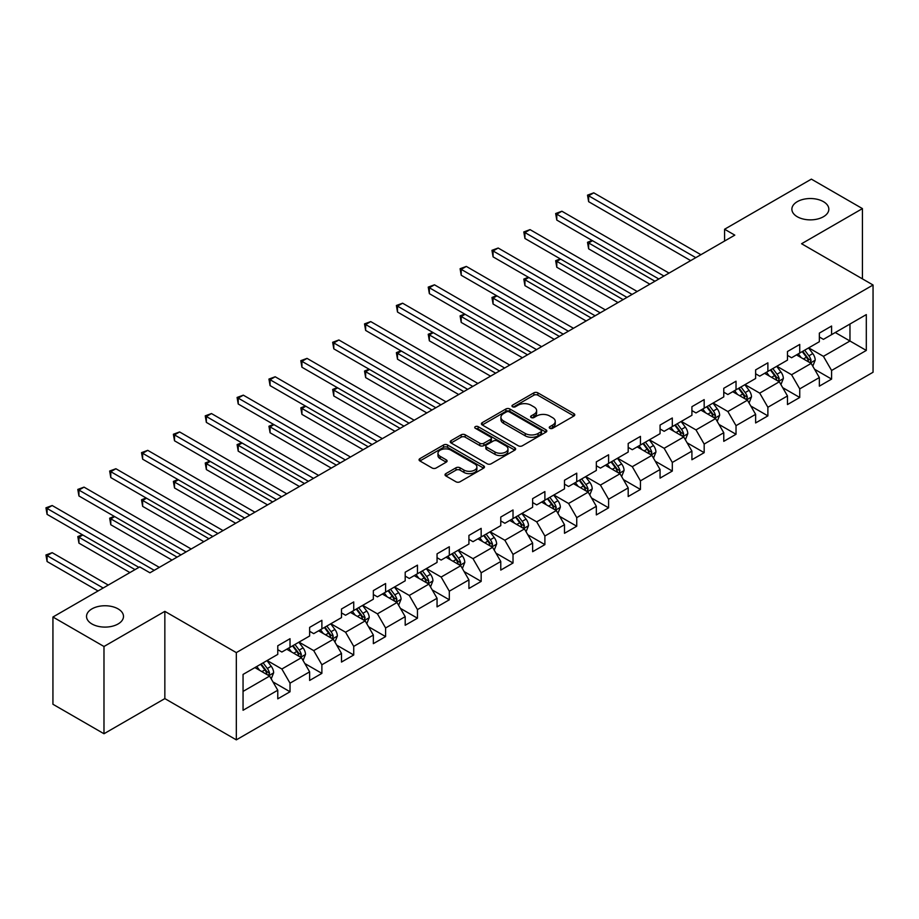 <?xml version="1.0" encoding="UTF-8"?>
<svg xmlns="http://www.w3.org/2000/svg" width="919" height="919" viewBox="0 0 919 919"><rect width="100%" height="100%" fill="white"/><g stroke="black" fill="none" stroke-linecap="round" stroke-linejoin="round"><path stroke-width="1.38" d="M549.838 428.288A1.987 1.149 0 0 0 552.641 428.288L573.938 415.997A2.837 1.631 0 0 0 574.777 414.837A2.837 1.631 0 0 0 573.938 413.676L537.868 392.85A2.837 1.631 0 0 0 533.859 392.85L512.561 405.141A1.987 1.149 0 0 0 511.975 405.957A1.987 1.149 0 0 0 512.561 406.761A1.987 1.149 0 0 0 515.364 406.761L518.121 405.176A9.075 5.238 0 0 1 530.952 405.176L533.95 406.91A9.075 5.238 0 0 1 536.616 410.609A9.075 5.238 0 0 1 533.95 414.32L531.193 415.905A1.987 1.149 0 0 0 530.619 416.721A1.987 1.149 0 0 0 531.193 417.525A1.987 1.149 0 0 0 534.008 417.525L536.765 415.939A9.075 5.238 0 0 1 549.585 415.939L552.595 417.674A9.075 5.238 0 0 1 555.248 421.373A9.075 5.238 0 0 1 552.595 425.083L549.838 426.669A1.987 1.149 0 0 0 549.263 427.484A1.987 1.149 0 0 0 549.838 428.288L549.838 426.669M118.08 608.883A18.483 10.672 0 0 0 97.931 606.563A18.483 10.672 0 0 0 86.524 616.431A18.483 10.672 0 0 0 91.934 623.967A18.483 10.672 0 0 0 112.084 626.287A18.483 10.672 0 0 0 123.491 616.431A18.483 10.672 0 0 0 118.08 608.883M823.424 201.652A18.483 10.672 0 0 0 803.286 199.343A18.483 10.672 0 0 0 791.879 209.199A18.483 10.672 0 0 0 797.29 216.746A18.483 10.672 0 0 0 817.428 219.055A18.483 10.672 0 0 0 828.835 209.199A18.483 10.672 0 0 0 823.424 201.652M445.853 473.63A2.837 1.631 0 0 0 445.026 474.778A2.837 1.631 0 0 0 445.853 475.939L455.985 481.786A2.837 1.631 0 0 0 459.994 481.786L483.647 468.127A2.837 1.631 0 0 0 484.474 466.967A2.837 1.631 0 0 0 483.647 465.818L447.564 444.98A2.837 1.631 0 0 0 443.555 444.98L419.903 458.638A2.837 1.631 0 0 0 419.064 459.799A2.837 1.631 0 0 0 419.903 460.959L432.125 468.012A2.837 1.631 0 0 0 436.134 468.012L446.255 462.165A2.837 1.631 0 0 0 447.093 461.016A2.837 1.631 0 0 0 446.255 459.856L440.19 456.352A7.582 4.377 0 0 1 437.972 453.262A7.582 4.377 0 0 1 442.659 449.219A7.582 4.377 0 0 1 450.919 450.161L474.675 463.877A7.582 4.377 0 0 1 476.892 466.967A7.582 4.377 0 0 1 472.217 471.022A7.582 4.377 0 0 1 463.946 470.068L459.994 467.782A2.837 1.631 0 0 0 455.985 467.782L445.853 473.63L445.853 475.939M164.846 611.353L103.985 646.494L52.934 617.017L52.934 704.264L103.985 733.741L164.846 698.601L236.321 739.864L236.321 652.616L164.846 611.353L164.846 698.601M862.436 278.871L862.436 208.602L801.575 243.742L873.05 285.005L236.321 652.616M862.436 208.602L811.374 179.136L724.586 229.245L724.586 241.031M52.934 617.017L139.722 566.908L149.935 572.801L734.798 235.138L724.586 229.245M518.316 445.795A2.837 1.631 0 0 0 522.325 445.795L545.978 432.137A2.837 1.631 0 0 0 546.816 430.977A2.837 1.631 0 0 0 545.978 429.828L509.896 408.989A2.837 1.631 0 0 0 505.887 408.989L482.234 422.648A2.837 1.631 0 0 0 481.407 423.808A2.837 1.631 0 0 0 482.234 424.957L518.316 445.795M476.111 428.713A1.987 1.149 0 0 1 478.133 429.001L478.133 426.646L514.812 447.817A2.837 1.631 0 0 1 515.639 448.977A2.837 1.631 0 0 1 514.812 450.138L491.16 463.785A2.837 1.631 0 0 1 487.15 463.785L451.068 442.958L451.068 440.649A2.837 1.631 0 0 0 450.241 441.798A2.837 1.631 0 0 0 451.068 442.958M451.068 440.649L461.189 434.802A2.837 1.631 0 0 1 465.198 434.802L479.833 443.245A2.837 1.631 0 0 0 483.842 443.245L490.562 439.374A2.837 1.631 0 0 0 491.389 438.214A2.837 1.631 0 0 0 490.562 437.053L475.318 428.265A1.987 1.149 0 0 1 474.744 427.45A1.987 1.149 0 0 1 475.962 426.393A1.987 1.149 0 0 1 478.133 426.646M236.321 739.864L873.05 372.252L873.05 285.005M272.977 681.921L290.025 691.766L290.025 683.162L309.634 671.835L309.634 680.451L321.88 673.374L321.88 664.77L341.489 653.443L341.489 662.059L353.735 654.983L353.735 646.379L373.344 635.052L373.344 643.656L385.601 636.591L385.601 627.976L405.199 616.66L405.199 625.265L417.456 618.2L417.456 609.584L437.053 598.269L437.053 606.873L449.311 599.797L449.311 591.193L468.92 579.878L468.92 588.482L481.165 581.405L481.165 572.801L500.775 561.486L500.775 570.09L513.02 563.014L513.02 554.41L532.629 543.095L532.629 551.699L544.887 544.622L544.887 536.018L564.484 524.703L564.484 533.307L576.741 526.231L576.741 517.627L596.339 506.312L596.339 514.916L608.596 507.839L608.596 499.235L628.194 487.92L628.194 496.524L640.451 489.448L640.451 480.844L660.06 469.517L660.06 478.133L672.306 471.056L672.306 462.452L691.915 451.126L691.915 459.741L704.172 452.665L704.172 444.061L723.77 432.734L723.77 441.338L736.027 434.273L736.027 425.658L755.625 414.343L755.625 422.947L767.882 415.882L767.882 407.266L787.48 395.951L787.48 404.555L799.737 397.479L799.737 388.875L819.346 377.56L819.346 386.164L831.592 379.087L831.592 370.483L866.307 350.438L866.307 314.597L849.972 324.028L849.972 341.006L866.307 350.438M290.025 691.766L277.768 698.842L277.768 690.226L243.053 710.272L243.053 674.431L277.768 654.385L277.768 645.781L290.025 638.705L290.025 647.321L309.634 635.994L309.634 627.39L321.88 620.314L321.88 628.918L341.489 617.602L341.489 608.998L353.735 601.922L353.735 610.526L373.344 599.211L373.344 590.607L385.601 583.531L385.601 592.135L405.199 580.819L405.199 572.215L417.456 565.139L417.456 573.743L437.053 562.428L437.053 553.824L449.311 546.748L449.311 555.352L468.92 544.037L468.92 535.432L481.165 528.356L481.165 536.96L500.775 525.645L500.775 517.041L513.02 509.965L513.02 518.569L532.629 507.254L532.629 498.638L544.887 491.573L544.887 500.177L564.484 488.862L564.484 480.246L576.741 473.182L576.741 481.786L596.339 470.459L596.339 461.855L608.596 454.779L608.596 463.394L628.194 452.068L628.194 443.463L640.451 436.387L640.451 445.003L660.06 433.676L660.06 425.072L672.306 417.996L672.306 426.6L691.915 415.285L691.915 406.68L704.172 399.604L704.172 408.208L723.77 396.893L723.77 388.289L736.027 381.213L736.027 389.817L755.625 378.502L755.625 369.897L767.882 362.821L767.882 371.425L787.48 360.11L787.48 351.506L799.737 344.43L799.737 353.034L819.346 341.719L819.346 333.115L831.592 326.038L831.592 334.642L866.307 314.597M286.751 649.205L301.455 657.694L281.857 669.009L267.153 660.52M277.768 649.676L281.857 652.03L290.025 647.321M281.857 669.009L290.025 683.162M301.455 657.694L309.634 671.835M318.617 630.813L333.321 639.302L313.712 650.618L299.008 642.128M309.634 631.284L313.712 633.639L321.88 628.918M313.712 650.618L321.88 664.77M333.321 639.302L341.489 653.443M350.472 612.422L365.176 620.911L345.567 632.226L330.863 623.737M341.489 612.893L345.567 615.248L353.735 610.526M345.567 632.226L353.735 646.379M365.176 620.911L373.344 635.052M382.327 594.03L397.031 602.519L377.422 613.835L362.718 605.345M373.344 594.501L377.422 596.856L385.601 592.135M377.422 613.835L385.601 627.976M397.031 602.519L405.199 616.66M414.182 575.627L428.886 584.116L409.288 595.443L394.584 586.954M405.199 576.098L409.288 578.465L417.456 573.743M409.288 595.443L417.456 609.584M428.886 584.116L437.053 598.269M446.037 557.236L460.741 565.725L441.143 577.052L426.439 568.562M437.053 557.707L441.143 560.073L449.311 555.352M441.143 577.052L449.311 591.193M460.741 565.725L468.92 579.878M477.903 538.844L492.607 547.333L472.998 558.66L458.294 550.171M468.92 539.315L472.998 541.682L481.165 536.96M472.998 558.66L481.165 572.801M492.607 547.333L500.775 561.486M509.758 520.453L524.462 528.942L504.853 540.257L490.149 531.768M500.775 520.924L504.853 523.279L513.02 518.569M504.853 540.257L513.02 554.41M524.462 528.942L532.629 543.095M541.613 502.061L556.317 510.55L536.707 521.866L522.003 513.376M532.629 502.532L536.707 504.887L544.887 500.177M536.707 521.866L544.887 536.018M556.317 510.55L564.484 524.703M573.467 483.67L588.171 492.159L568.574 503.474L553.87 494.985M564.484 484.141L568.574 486.496L576.741 481.786M568.574 503.474L576.741 517.627M588.171 492.159L596.339 506.312M605.322 465.278L620.026 473.767L600.429 485.083L585.725 476.593M596.339 465.749L600.429 468.104L608.596 463.394M600.429 485.083L608.596 499.235M620.026 473.767L628.194 487.92M637.189 446.887L651.893 455.376L632.283 466.691L617.579 458.202M628.194 447.358L632.283 449.713L640.451 445.003M632.283 466.691L640.451 480.844M651.893 455.376L660.06 469.517M669.043 428.495L683.747 436.984L664.138 448.3L649.434 439.81M660.06 428.966L664.138 431.321L672.306 426.6M664.138 448.3L672.306 462.452M683.747 436.984L691.915 451.126M700.898 410.104L715.602 418.593L695.993 429.908L681.289 421.419M691.915 410.575L695.993 412.93L704.172 408.208M695.993 429.908L704.172 444.061M715.602 418.593L723.77 432.734M732.753 391.712L747.457 400.202L727.859 411.517L713.155 403.027M723.77 392.183L727.859 394.538L736.027 389.817M727.859 411.517L736.027 425.658M747.457 400.202L755.625 414.343M764.608 373.309L779.312 381.799L759.714 393.125L745.01 384.636M755.625 373.78L759.714 376.147L767.882 371.425M759.714 393.125L767.882 407.266M779.312 381.799L787.48 395.951M796.474 354.918L811.178 363.407L791.569 374.734L776.865 366.244M787.48 355.389L791.569 357.755L799.737 353.034M791.569 374.734L799.737 388.875M811.178 363.407L819.346 377.56M835.268 332.517L849.972 341.006L823.424 356.342L808.72 347.853M819.346 336.997L823.424 339.364L831.592 334.642M823.424 356.342L831.592 370.483M103.985 646.494L103.985 733.741M243.053 691.41L269.6 676.085L254.896 667.596M269.6 676.085L277.768 690.226M814.544 369.243L831.592 379.087M782.689 387.646L799.737 397.479M750.834 406.037L767.882 415.882M718.968 424.429L736.027 434.273M687.113 442.82L704.172 452.665M655.258 461.212L672.306 471.056M623.404 479.603L640.451 489.448M591.549 497.995L608.596 507.839M559.682 516.386L576.741 526.231M527.828 534.778L544.887 544.622M495.973 553.169L513.02 563.014M464.118 571.561L481.165 581.405M432.263 589.952L449.311 599.797M400.397 608.355L417.456 618.2M368.542 626.747L385.601 636.591M336.687 645.138L353.735 654.983M304.832 663.529L321.88 673.374M550.63 428.576L552.595 427.438A9.075 5.238 0 0 0 555.248 423.728L555.248 421.373M536.616 410.609L536.616 412.976A9.075 5.238 0 0 1 533.95 416.675L531.986 417.812M573.938 413.676L573.938 415.997L537.868 395.204A2.837 1.631 0 0 0 533.859 395.204L513.353 407.048M545.943 432.16L509.896 411.356A2.837 1.631 0 0 0 505.887 411.356L482.28 424.98M540.969 431.792A1.987 1.149 0 0 0 541.555 430.977A1.987 1.149 0 0 0 540.969 430.172L509.298 411.884A1.987 1.149 0 0 0 506.495 411.884L503.589 413.561A9.075 5.238 0 0 0 500.924 417.272A9.075 5.238 0 0 0 503.589 420.971L525.231 433.469A9.075 5.238 0 0 0 538.063 433.469L540.969 431.792L540.969 434.147A1.987 1.149 0 0 0 541.555 433.343L541.555 430.977M500.924 417.272L500.924 419.627A9.075 5.238 0 0 0 503.589 423.326L503.589 420.971M540.969 434.147L538.063 435.824A9.075 5.238 0 0 1 525.231 435.824L503.589 423.326M451.103 442.981L461.189 437.157L461.189 434.802M491.389 438.214L491.389 440.569A2.837 1.631 0 0 1 490.562 441.729L483.842 445.6A2.837 1.631 0 0 1 479.833 445.6L465.198 437.157A2.837 1.631 0 0 0 461.189 437.157M478.133 429.001L514.778 450.161M495.019 452.01A7.582 4.377 0 0 0 503.279 452.964A7.582 4.377 0 0 0 507.966 448.92A7.582 4.377 0 0 0 505.737 445.818L497.374 440.994A2.837 1.631 0 0 0 493.365 440.994L486.645 444.865A2.837 1.631 0 0 0 485.818 446.025A2.837 1.631 0 0 0 486.645 447.185L495.019 452.01L495.019 454.377A7.582 4.377 0 0 0 503.279 455.319A7.582 4.377 0 0 0 507.966 451.275L507.966 448.92M485.818 446.025L485.818 448.38A2.837 1.631 0 0 0 486.645 449.54L486.645 447.185M495.019 454.377L486.645 449.54M476.892 466.967L476.892 469.333A7.582 4.377 0 0 1 472.217 473.377A7.582 4.377 0 0 1 463.946 472.423L459.994 470.137A2.837 1.631 0 0 0 455.985 470.137L445.899 475.962M437.972 453.262L437.972 455.617A7.582 4.377 0 0 0 440.19 458.707L440.19 456.352M446.22 462.188L440.19 458.707M483.601 468.15L447.564 447.346A2.837 1.631 0 0 0 443.555 447.346L419.937 460.97M812.787 366.21L815.21 360.087A7.651 4.423 -120 0 0 812.775 353.574L808.559 347.945M801.207 357.663L798.347 353.838M592.525 240.709L588.642 242.949L588.642 248.842L649.848 284.178M809.984 362.729L811.086 360.409A7.651 4.423 -120 0 0 808.892 355.814L804.676 350.185M802.758 351.288L807.433 357.537A3.894 2.252 60 0 1 808.146 358.72L811.086 360.409M802.23 351.598L806.445 357.227A7.651 4.423 60 0 1 808.64 361.822M588.642 248.842L587.517 242.306L654.948 281.237M587.517 242.306L592.077 240.456M695.798 257.653L588.642 195.793L593.754 192.841L700.898 254.701M690.686 260.605L588.642 201.686L588.642 195.793L587.517 195.138L593.754 192.841M588.642 201.686L587.517 195.138M780.932 384.601L783.356 378.479A7.651 4.423 -120 0 0 780.92 371.965L776.704 366.336M769.352 376.055L766.492 372.229M560.67 259.101L556.788 261.341L556.788 267.245L617.993 302.569M778.129 381.121L779.232 378.8A7.651 4.423 -120 0 0 777.037 374.205L772.822 368.576M770.903 369.679L775.579 375.928A3.894 2.252 60 0 1 776.291 377.112L779.232 378.8M770.375 369.989L774.591 375.618A7.651 4.423 60 0 1 776.773 380.225M556.788 267.245L555.662 260.697L623.093 299.628M555.662 260.697L560.222 258.848M749.077 402.993L751.501 396.87A7.651 4.423 -120 0 0 749.065 390.357L744.849 384.728M737.497 394.446L734.637 390.621M528.816 277.492L524.933 279.732L524.933 285.637L586.127 320.961M746.274 399.512L747.365 397.192A7.651 4.423 -120 0 0 745.183 392.597L740.967 386.968M739.048 388.071L743.724 394.32A3.894 2.252 60 0 1 744.436 395.503L747.365 397.192M738.52 388.381L742.724 394.01A7.651 4.423 60 0 1 744.918 398.616M524.933 285.637L523.807 279.089L591.239 318.02M523.807 279.089L528.356 277.239M663.932 276.045L556.788 214.184L561.888 211.232L669.043 273.104M658.831 278.997L556.788 220.078L556.788 214.184L555.662 213.53L561.888 211.232M556.788 220.078L555.662 213.53M632.077 294.436L524.933 232.576L530.033 229.624L637.189 291.495M626.976 297.388L524.933 238.469L524.933 232.576L523.807 231.933L530.033 229.624M524.933 238.469L523.807 231.933M717.211 421.384L719.646 415.262A7.651 4.423 -120 0 0 717.199 408.748L712.983 403.119M705.643 412.838L702.782 409.012M496.949 295.884L493.078 298.135L493.078 304.028L554.272 339.364M714.419 417.904L715.51 415.595A7.651 4.423 -120 0 0 713.328 410.988L709.112 405.359M707.193 406.462L711.869 412.711A3.894 2.252 60 0 1 712.57 413.895L715.51 415.595M706.654 406.772L710.869 412.401A7.651 4.423 60 0 1 713.064 417.008M493.078 304.028L491.952 297.48L559.384 336.411M491.952 297.48L496.501 295.631M685.356 439.776L687.791 433.653A7.651 4.423 -120 0 0 685.344 427.14L681.128 421.511M673.788 431.229L670.916 427.404M465.094 314.287L461.212 316.527L461.212 322.42L522.417 357.755M682.564 436.295L683.656 433.986A7.651 4.423 -120 0 0 681.461 429.38L677.246 423.751M675.339 424.865L680.014 431.103A3.894 2.252 60 0 1 680.715 432.286L683.656 433.986M674.799 425.164L679.015 430.793A7.651 4.423 60 0 1 681.209 435.399M461.212 322.42L460.097 315.872L527.517 354.803M460.097 315.872L464.646 314.022M653.501 458.167L655.936 452.045A7.651 4.423 -120 0 0 653.489 445.531L649.274 439.902M641.921 449.621L639.061 445.795M433.24 332.678L429.357 334.918L429.357 340.811L490.562 376.147M650.709 454.687L651.801 452.378A7.651 4.423 -120 0 0 649.607 447.771L645.391 442.142M643.472 443.257L648.148 449.494A3.894 2.252 60 0 1 648.86 450.678L651.801 452.378M642.944 443.555L647.16 449.184A7.651 4.423 60 0 1 649.354 453.791M429.357 340.811L428.231 334.263L495.663 373.194M428.231 334.263L432.792 332.414M600.222 312.828L493.078 250.967L498.178 248.027L605.322 309.887M595.121 315.78L493.078 256.861L493.078 250.967L491.952 250.324L498.178 248.027M493.078 256.861L491.952 250.324M568.367 331.219L461.212 269.359L466.324 266.418L573.467 328.278M563.255 334.171L461.212 275.252L461.212 269.359L460.097 268.716L466.324 266.418M461.212 275.252L460.097 268.716M536.512 349.611L429.357 287.75L434.469 284.81L541.613 346.67M531.4 352.563L429.357 293.643L429.357 287.75L428.231 287.107L434.469 284.81M429.357 293.643L428.231 287.107M621.646 476.559L624.07 470.436A7.651 4.423 -120 0 0 621.635 463.923L617.419 458.294M610.067 468.012L607.206 464.187M401.385 351.069L397.502 353.31L397.502 359.203L458.707 394.538M618.843 473.078L619.946 470.769A7.651 4.423 -120 0 0 617.752 466.163L613.536 460.534M611.617 461.648L616.293 467.886A3.894 2.252 60 0 1 617.005 469.069L619.946 470.769M611.089 461.947L615.305 467.576A7.651 4.423 60 0 1 617.488 472.182M397.502 359.203L396.376 352.655L463.808 391.586M396.376 352.655L400.937 350.805M504.646 368.014L397.502 306.142L402.602 303.201L509.758 365.061M499.545 370.954L397.502 312.046L397.502 306.142L396.376 305.499L402.602 303.201M397.502 312.046L396.376 305.499M589.791 494.95L592.215 488.839A7.651 4.423 -120 0 0 589.78 482.314L585.564 476.685M578.212 486.404L575.351 482.59M369.53 369.461L365.647 371.701L365.647 377.594L426.841 412.93M586.988 491.47L588.08 489.161A7.651 4.423 -120 0 0 585.897 484.554L581.681 478.925M579.763 480.04L584.438 486.277A3.894 2.252 60 0 1 585.15 487.461L588.08 489.161M579.234 480.35L583.439 485.967A7.651 4.423 60 0 1 585.633 490.574M365.647 377.594L364.521 371.046L431.953 409.977M364.521 371.046L369.07 369.197M472.791 386.405L365.647 324.533L370.748 321.593L477.903 383.453M467.691 389.346L365.647 330.438L365.647 324.533L364.521 323.89L370.748 321.593M365.647 330.438L364.521 323.89M557.925 513.342L560.36 507.231A7.651 4.423 -120 0 0 557.913 500.706L553.697 495.088M546.357 504.795L543.497 500.981M337.664 387.852L333.792 390.093L333.792 395.986L394.986 431.321M555.133 509.873L556.225 507.552A7.651 4.423 -120 0 0 554.042 502.946L549.826 497.328M547.908 498.431L552.583 504.669A3.894 2.252 60 0 1 553.284 505.852L556.225 507.552M547.368 498.741L551.584 504.359A7.651 4.423 60 0 1 553.778 508.965M333.792 395.986L332.667 389.449L400.098 428.369M332.667 389.449L337.216 387.588M440.936 404.797L333.792 342.936L338.893 339.984L446.037 401.844M435.836 407.737L333.792 348.829L333.792 342.936L332.667 342.282L338.893 339.984M333.792 348.829L332.667 342.282M526.07 531.733L528.505 525.622A7.651 4.423 -120 0 0 526.059 519.097L521.843 513.48M514.502 523.187L511.63 519.373M305.809 406.244L301.926 408.484L301.926 414.377L363.131 449.713M523.279 528.264L524.37 525.944A7.651 4.423 -120 0 0 522.176 521.337L517.96 515.72M516.053 516.823L520.728 523.06A3.894 2.252 60 0 1 521.429 524.244L524.37 525.944M515.513 517.133L519.729 522.762A7.651 4.423 60 0 1 521.923 527.357M301.926 414.377L300.812 407.841L368.232 446.772M300.812 407.841L305.361 405.98M409.081 423.188L301.926 361.328L307.038 358.376L414.182 420.236M403.969 426.129L301.926 367.221L301.926 361.328L300.812 360.673L307.038 358.376M301.926 367.221L300.812 360.673M494.215 550.125L496.651 544.014A7.651 4.423 -120 0 0 494.204 537.489L489.988 531.871M482.636 541.59L479.775 537.764M273.954 424.635L270.071 426.875L270.071 432.769L331.277 468.104M491.424 546.656L492.515 544.335A7.651 4.423 -120 0 0 490.321 539.729L486.105 534.111M484.187 535.214L488.862 541.452A3.894 2.252 60 0 1 489.574 542.647L492.515 544.335M483.658 535.524L487.874 541.153A7.651 4.423 60 0 1 490.068 545.748M270.071 432.769L268.945 426.232L336.377 465.163M268.945 426.232L273.506 424.383M377.227 441.579L270.071 379.719L275.183 376.767L382.327 438.627M372.115 444.532L270.071 385.612L270.071 379.719L268.945 379.065L275.183 376.767M270.071 385.612L268.945 379.065M462.36 568.528L464.784 562.405A7.651 4.423 -120 0 0 462.349 555.892L458.133 550.263M450.781 559.981L447.921 556.156M242.099 443.027L238.216 445.267L238.216 451.16L299.422 486.496M459.557 565.047L460.66 562.727A7.651 4.423 -120 0 0 458.466 558.132L454.25 552.503M452.332 553.606L457.007 559.855A3.894 2.252 60 0 1 457.719 561.038L460.66 562.727M451.803 553.916L456.019 559.545A7.651 4.423 60 0 1 458.202 564.14M238.216 451.16L237.091 444.624L304.522 483.555M237.091 444.624L241.651 442.774M345.36 459.971L238.216 398.111L243.317 395.159L350.472 457.019M340.26 462.923L238.216 404.004L238.216 398.111L237.091 397.456L243.317 395.159M238.216 404.004L237.091 397.456M430.506 586.919L432.929 580.797A7.651 4.423 -120 0 0 430.494 574.283L426.278 568.654M418.926 578.373L416.066 574.547M210.244 461.418L206.361 463.658L206.361 469.563L267.555 504.887M427.703 583.439L428.794 581.118A7.651 4.423 -120 0 0 426.611 576.523L422.395 570.894M420.477 571.997L425.152 578.246A3.894 2.252 60 0 1 425.865 579.429L428.794 581.118M419.949 572.307L424.153 577.936A7.651 4.423 60 0 1 426.347 582.543M206.361 469.563L205.236 463.015L272.667 501.946M205.236 463.015L209.785 461.166M313.505 478.362L206.361 416.502L211.462 413.55L318.617 475.422M308.405 481.315L206.361 422.395L206.361 416.502L205.236 415.847L211.462 413.55M206.361 422.395L205.236 415.847M398.639 605.311L401.075 599.188A7.651 4.423 -120 0 0 398.628 592.675L394.412 587.046M387.071 596.764L384.211 592.939M178.378 479.81L174.507 482.05L174.507 487.955L235.701 523.279M395.848 601.83L396.939 599.51A7.651 4.423 -120 0 0 394.756 594.915L390.541 589.286M388.622 590.389L393.298 596.638A3.894 2.252 60 0 1 393.998 597.821L396.939 599.51M388.082 590.699L392.298 596.328A7.651 4.423 60 0 1 394.492 600.934M174.507 487.955L173.381 481.407L240.812 520.338M173.381 481.407L177.93 479.557M281.651 496.754L174.507 434.894L179.607 431.941L286.762 493.813M276.55 499.706L174.507 440.787L174.507 434.894L173.381 434.25L179.607 431.941M174.507 440.787L173.381 434.25M366.784 623.702L369.22 617.579A7.651 4.423 -120 0 0 366.773 611.066L362.557 605.437M355.216 615.156L352.345 611.33M146.523 498.201L142.64 500.453L142.64 506.346L203.846 541.682M363.993 620.222L365.084 617.913A7.651 4.423 -120 0 0 362.89 613.306L358.674 607.677M356.767 608.78L361.443 615.029A3.894 2.252 60 0 1 362.143 616.212L365.084 617.913M356.227 609.09L360.443 614.719A7.651 4.423 60 0 1 362.637 619.326M142.64 506.346L141.526 499.798L208.946 538.729M141.526 499.798L146.075 497.949M249.796 515.145L142.64 453.285L147.752 450.344L254.896 512.205M244.684 518.098L142.64 459.178L142.64 453.285L141.526 452.642L147.752 450.344M142.64 459.178L141.526 452.642M334.93 642.094L337.365 635.971A7.651 4.423 -120 0 0 334.918 629.458L330.702 623.829M323.35 633.547L320.49 629.722M114.668 516.604L110.785 518.844L110.785 524.738L171.991 560.073M332.138 638.613L333.229 636.304A7.651 4.423 -120 0 0 331.035 631.698L326.819 626.069M324.901 627.183L329.576 633.421A3.894 2.252 60 0 1 330.289 634.604L333.229 636.304M324.373 627.482L328.588 633.111A7.651 4.423 60 0 1 330.783 637.717M110.785 524.738L109.66 518.19L177.091 557.121M109.66 518.19L114.22 516.34M217.941 533.537L110.785 471.677L115.897 468.736L223.041 530.596M212.829 536.489L110.785 477.57L110.785 471.677L109.66 471.033L115.897 468.736M110.785 477.57L109.66 471.033M303.075 660.485L305.499 654.362A7.651 4.423 -120 0 0 303.063 647.849L298.847 642.22M291.495 651.939L288.635 648.113M82.813 534.996L78.931 537.236L78.931 543.129L129.924 572.571M300.272 657.005L301.375 654.696A7.651 4.423 -120 0 0 299.18 650.089L294.965 644.46M293.046 645.575L297.722 651.812A3.894 2.252 60 0 1 298.434 652.995L301.375 654.696M292.518 645.873L296.734 651.502A7.651 4.423 60 0 1 298.916 656.109M78.931 543.129L77.805 536.581L135.024 569.619M77.805 536.581L82.365 534.732M186.075 551.928L78.931 490.068L84.031 487.127L191.186 548.988M180.974 554.881L78.931 495.961L78.931 490.068L77.805 489.425L84.031 487.127M78.931 495.961L77.805 489.425M271.22 678.877L273.644 672.754A7.651 4.423 -120 0 0 271.208 666.241L266.992 660.612M259.64 670.33L256.78 666.505M108.27 585.07L52.176 552.675L47.076 555.627L47.076 561.52L98.069 590.963M268.417 675.396L269.52 673.087A7.651 4.423 -120 0 0 267.326 668.481L263.11 662.852M261.191 663.966L265.867 670.204A3.894 2.252 60 0 1 266.579 671.387L269.52 673.087M260.663 664.265L264.867 669.894A7.651 4.423 60 0 1 267.061 674.5M47.076 561.52L45.95 554.973L103.169 588.011M45.95 554.973L52.176 552.675M154.22 570.331L47.076 508.46L52.176 505.519L159.332 567.379M138.907 567.379L47.076 514.364L47.076 508.46L45.95 507.816L52.176 505.519M47.076 514.364L45.95 507.816M552.595 427.438L552.595 425.083M531.193 417.525L531.193 415.905M533.95 416.675L533.95 414.32M512.561 406.761L512.561 405.141M533.859 395.204L533.859 392.85M537.868 395.204L537.868 392.85M482.234 424.957L482.234 422.648M505.887 411.356L505.887 408.989M509.896 411.356L509.896 408.989M545.978 432.137L545.978 429.828M525.231 435.824L525.231 433.469M538.063 435.824L538.063 433.469M465.198 437.157L465.198 434.802M479.833 445.6L479.833 443.245M483.842 445.6L483.842 443.245M490.562 441.729L490.562 439.374M514.812 450.138L514.812 447.817M455.985 470.137L455.985 467.782M459.994 470.137L459.994 467.782M463.946 472.423L463.946 470.068M446.255 462.165L446.255 459.856M419.903 460.959L419.903 458.638M443.555 447.346L443.555 444.98M447.564 447.346L447.564 444.98M483.647 468.127L483.647 465.818M810.42 362.971L815.164 360.237M808.892 355.814L812.775 353.574M803.447 358.95L806.445 357.227M778.565 381.362L783.31 378.628M777.037 374.205L780.92 371.965M771.592 377.341L774.591 375.618M746.699 399.765L751.455 397.019M745.183 392.597L749.065 390.357M739.738 395.733L742.724 394.01M714.844 418.156L719.6 415.411M713.328 410.988L717.199 408.748M707.883 414.124L710.869 412.401M682.989 436.548L687.734 433.802M681.461 429.38L685.344 427.14M676.016 432.527L679.015 430.793M651.134 454.939L655.879 452.194M649.607 447.771L653.489 445.531M644.162 450.919L647.16 449.184M619.28 473.331L624.024 470.585M617.752 466.163L621.635 463.923M612.307 469.31L615.305 467.576M587.413 491.722L592.169 488.977M585.897 484.554L589.78 482.314M580.452 487.702L583.439 485.967M555.558 510.114L560.314 507.368M554.042 502.946L557.913 500.706M548.597 506.093L551.584 504.359M523.704 528.505L528.448 525.771M522.176 521.337L526.059 519.097M516.731 524.485L519.729 522.762M491.849 546.897L496.593 544.163M490.321 539.729L494.204 537.489M484.876 542.876L487.874 541.153M459.994 565.288L464.738 562.554M458.466 558.132L462.349 555.892M453.021 561.268L456.019 559.545M428.128 583.68L432.883 580.946M426.611 576.523L430.494 574.283M421.166 579.659L424.153 577.936M396.273 602.083L401.029 599.337M394.756 594.915L398.628 592.675M389.311 598.051L392.298 596.328M364.418 620.474L369.162 617.729M362.89 613.306L366.773 611.066M357.457 616.442L360.443 614.719M332.563 638.866L337.307 636.12M331.035 631.698L334.918 629.458M325.59 634.845L328.588 633.111M300.708 657.257L305.453 654.512M299.18 650.089L303.063 647.849M293.735 653.237L296.734 651.502M268.842 675.649L273.598 672.903M267.326 668.481L271.208 666.241M261.881 671.628L264.867 669.894"/></g></svg>
